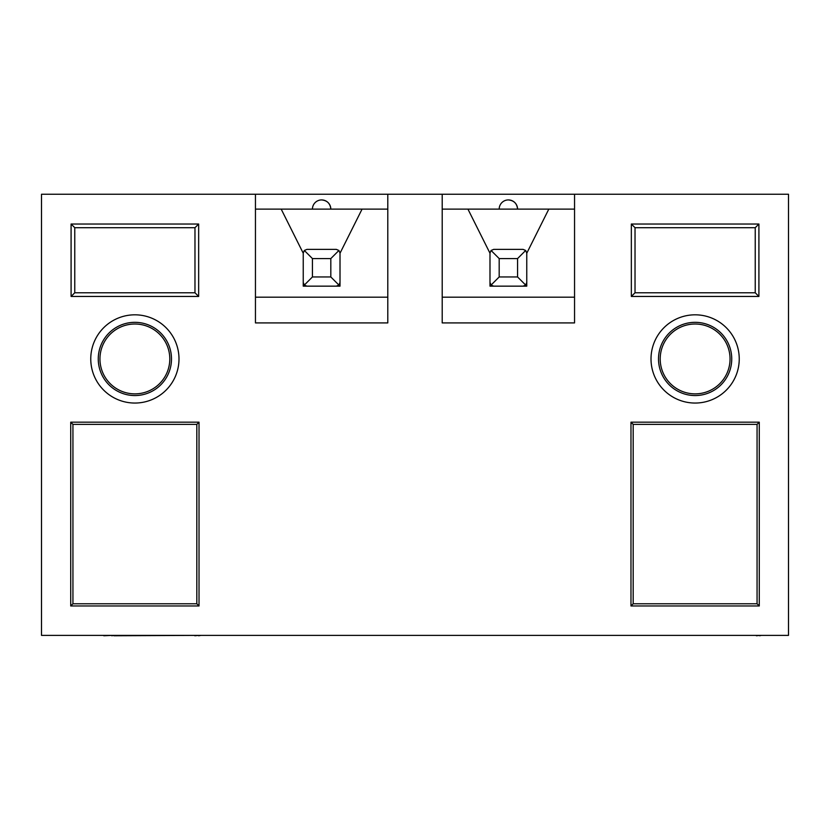 <?xml version="1.0" encoding="UTF-8"?>
<svg xmlns="http://www.w3.org/2000/svg" width="830" height="830" viewBox="0 0 830 830"><rect width="100%" height="100%" fill="white"/><g stroke="black" fill="none" stroke-linecap="round" stroke-linejoin="round"><path stroke-width="1.25" d="M788.5 635.386L41.5 635.386L41.5 194.241L788.5 194.241L788.5 635.386M442.203 209.119L467.933 209.119L489.99 253.233L489.99 286.153L526.76 286.153L526.76 253.233L548.817 209.119L574.547 209.119M489.99 253.233L489.99 286.153L489.99 253.067L491.07 250.463L493.674 249.384L523.076 249.384L525.681 250.463L517.567 258.576L499.183 258.576L499.183 276.961L517.567 276.961L517.567 258.576M525.681 250.463L526.76 253.067L526.76 286.153L526.76 253.233M330.817 276.961L330.817 258.576L312.433 258.576L312.433 276.961L330.817 276.961L338.931 285.074L336.326 286.153L340.01 286.153L340.01 253.233L362.067 209.119L387.797 209.119M255.453 209.119L281.183 209.119L303.24 253.233L303.24 286.153L306.924 286.153L304.32 285.074L303.24 282.47L303.24 253.067L304.32 250.463L306.924 249.384L336.326 249.384L338.931 250.463L330.817 258.576M303.24 253.067L303.24 282.47M338.931 250.463L340.01 253.067L340.01 286.153L340.01 253.233M134.875 314.819A44.115 44.115 0 0 1 178.99 358.934A44.115 44.115 0 0 1 134.875 403.048A44.115 44.115 0 0 1 90.761 358.934A44.115 44.115 0 0 1 134.875 314.819M198.661 296.445L71.09 296.445L71.09 224.027L198.661 224.027L198.661 296.445L194.977 292.772L194.977 227.7L74.773 227.7L74.773 292.772L194.977 292.772M70.726 422.169L199.024 422.169L199.024 605.973L70.726 605.973L70.726 422.169L72.936 424.379L72.936 603.773L196.814 603.773L196.814 424.379L72.936 424.379M695.125 314.819A44.115 44.115 0 0 1 739.24 358.934A44.115 44.115 0 0 1 695.125 403.048A44.115 44.115 0 0 1 651.011 358.934A44.115 44.115 0 0 1 695.125 314.819M758.911 296.445L631.34 296.445L631.34 224.027L758.911 224.027L758.911 296.445L755.227 292.772L755.227 227.7L635.023 227.7L635.023 292.772L755.227 292.772M630.976 422.169L759.274 422.169L759.274 605.973L630.976 605.973L630.976 422.169L633.186 424.379L633.186 603.773L757.064 603.773L757.064 424.379L633.186 424.379M442.203 194.241L442.203 322.912L574.547 322.912L574.547 194.241M255.453 194.241L255.453 322.912L387.797 322.912L387.797 194.241M255.453 297.182L387.797 297.182M281.183 209.119L362.067 209.119M321.625 199.926C327.207 200.476 330.267 203.537 330.817 209.119A9.192 9.192 0 0 0 321.625 199.926A9.192 9.192 0 0 0 312.433 209.119M442.203 297.182L574.547 297.182M467.933 209.119L548.817 209.119M508.375 199.926C513.957 200.476 517.017 203.537 517.567 209.119A9.192 9.192 0 0 0 508.375 199.926A9.192 9.192 0 0 0 499.183 209.119M660.203 358.934A34.922 34.922 0 0 1 695.125 324.011A34.922 34.922 0 0 1 730.047 358.934A34.922 34.922 0 0 1 695.125 393.866A34.922 34.922 0 0 1 660.203 358.934M695.125 395.557A36.613 36.613 0 0 0 726.831 340.632A36.613 36.613 0 0 0 663.419 340.632A36.613 36.613 0 0 0 695.125 395.557M630.976 605.973L633.186 603.773M759.274 605.973L757.064 603.773M757.064 424.379L759.274 422.169M758.911 224.027L755.227 227.7M631.34 224.027L635.023 227.7M635.023 292.772L631.34 296.445M169.797 358.934A34.922 34.922 0 0 1 134.875 393.866A34.922 34.922 0 0 1 99.953 358.934A34.922 34.922 0 0 1 134.875 324.011A34.922 34.922 0 0 1 169.797 358.934M134.875 395.557A36.613 36.613 0 0 0 166.581 340.632A36.613 36.613 0 0 0 103.169 340.632A36.613 36.613 0 0 0 134.875 395.557M70.726 605.973L72.936 603.773M199.024 605.973L196.814 603.773M196.814 424.379L199.024 422.169M198.661 224.027L194.977 227.7M71.09 224.027L74.773 227.7M74.773 292.772L71.09 296.445M336.326 286.153L306.924 286.153M312.433 276.961L304.32 285.074M312.433 258.576L304.32 250.463M338.931 285.074L340.01 282.47M756.389 635.386L629.182 635.386M759.689 635.386L756.389 635.759M761.286 635.386L759.689 635.759M103.802 635.386L68.734 635.386M111.77 635.386L103.802 635.759M113.938 635.386L111.77 635.759M194.801 635.386L113.938 635.759M198.629 635.386L194.801 635.759M201.016 635.386L198.629 635.759M517.567 276.961L525.681 285.074L523.076 286.153L493.674 286.153L491.07 285.074L489.99 282.47M499.183 276.961L491.07 285.074M499.183 258.576L491.07 250.463M525.681 285.074L526.76 282.47"/></g></svg>
